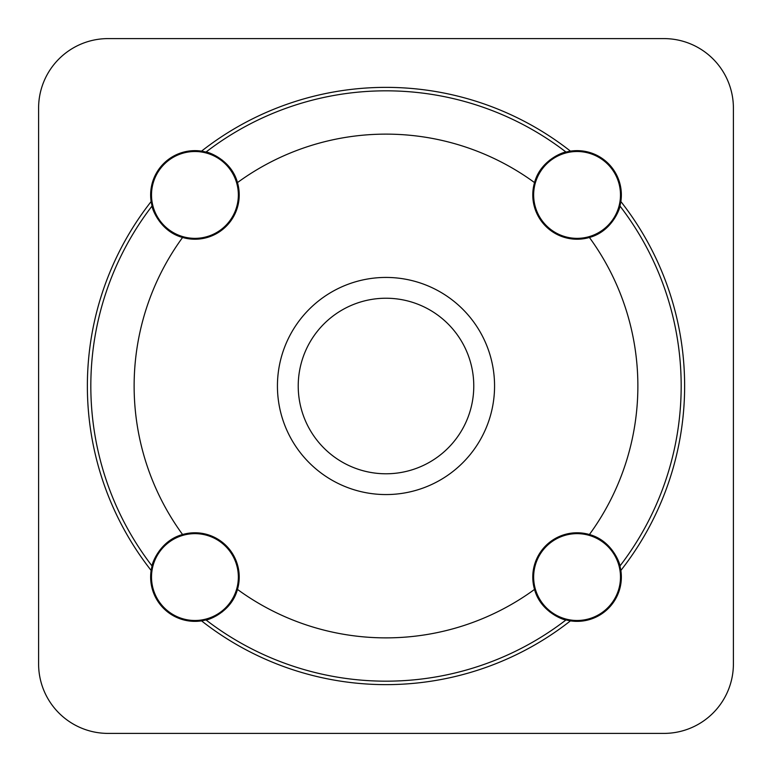 <?xml version="1.0" encoding="UTF-8"?>
<svg xmlns="http://www.w3.org/2000/svg" width="772" height="772" viewBox="0 0 772 772"><rect width="100%" height="100%" fill="white"/><g stroke="black" fill="none" stroke-linecap="round" stroke-linejoin="round"><path stroke-width="1.16" d="M220.985 160.19L222.404 160.19M549.596 160.19L551.015 160.19M555.357 615.68L555.357 614.676M555.357 157.324L555.357 156.32M386 298.233A87.767 87.767 0 0 1 462.013 429.888A87.767 87.767 0 0 1 309.987 429.888A87.767 87.767 0 0 1 386 298.233M551.015 611.81L549.596 611.81M222.404 611.81L220.985 611.81M216.642 614.676L216.642 615.68M216.642 156.32L216.642 157.324M620.862 201.55L619.955 206.018C620.186 207.938 612.215 231.388 589.412 237.467A44.293 44.293 0 0 1 534.533 182.588C540.612 159.775 564.071 151.814 565.982 152.045L570.45 151.138A44.293 44.293 0 0 1 620.862 201.55A298.639 298.639 0 0 1 620.862 570.45A44.293 44.293 0 0 1 570.45 620.862L565.982 619.955C564.062 620.186 540.612 612.215 534.533 589.412A44.293 44.293 0 0 1 589.412 534.533C612.225 540.612 620.186 564.071 619.955 565.982L620.862 570.45M201.55 620.862A44.293 44.293 0 0 1 151.138 570.45L152.045 565.982C151.814 564.062 159.785 540.612 182.588 534.533A44.293 44.293 0 0 1 237.467 589.412C231.388 612.225 207.929 620.186 206.018 619.955L201.55 620.862A298.639 298.639 0 0 0 570.45 620.862M151.138 201.55A44.293 44.293 0 0 1 201.55 151.138L206.018 152.045C207.938 151.814 231.388 159.785 237.467 182.588A44.293 44.293 0 0 1 182.588 237.467C159.775 231.388 151.814 207.929 152.045 206.018L151.138 201.55A298.639 298.639 0 0 0 151.138 570.45M494.562 386A108.562 108.562 0 0 1 331.719 480.02A108.562 108.562 0 0 1 331.719 291.98A108.562 108.562 0 0 1 494.562 386M38.6 108.08A69.48 69.48 0 0 1 108.08 38.6L663.92 38.6A69.48 69.48 0 0 1 733.4 108.08L733.4 663.92A69.48 69.48 0 0 1 663.92 733.4L108.08 733.4A69.48 69.48 0 0 1 38.6 663.92L38.6 108.08M601.6 540.188L607.776 546.364A43.425 43.425 0 0 1 593.687 617.185A43.425 43.425 0 0 1 533.645 577.07A43.425 43.425 0 0 1 607.776 546.364M607.776 225.636L601.6 231.812M540.188 170.4L546.364 164.224A43.425 43.425 0 0 1 617.185 178.313A43.425 43.425 0 0 1 577.07 238.355A43.425 43.425 0 0 1 546.364 164.224M225.636 164.224L231.812 170.4M170.4 231.812L164.224 225.636A43.425 43.425 0 0 1 178.313 154.815A43.425 43.425 0 0 1 238.355 194.93A43.425 43.425 0 0 1 164.224 225.636M164.224 546.364L170.4 540.188M231.812 601.6L225.636 607.776A43.425 43.425 0 0 1 154.815 593.687A43.425 43.425 0 0 1 194.93 533.645A43.425 43.425 0 0 1 225.636 607.776M546.364 607.776L540.188 601.6M589.412 237.467A251.865 251.865 0 0 1 589.412 534.533M237.467 182.588A251.865 251.865 0 0 1 534.533 182.588M182.588 534.533A251.865 251.865 0 0 1 182.588 237.467M534.533 589.412A251.865 251.865 0 0 1 237.467 589.412M619.955 206.018A295.174 295.174 0 0 1 619.955 565.982M206.018 152.045A295.174 295.174 0 0 1 565.982 152.045M152.045 565.982A295.174 295.174 0 0 1 152.045 206.018M570.45 151.138A298.639 298.639 0 0 0 201.55 151.138M565.982 619.955A295.174 295.174 0 0 1 206.018 619.955"/></g></svg>

